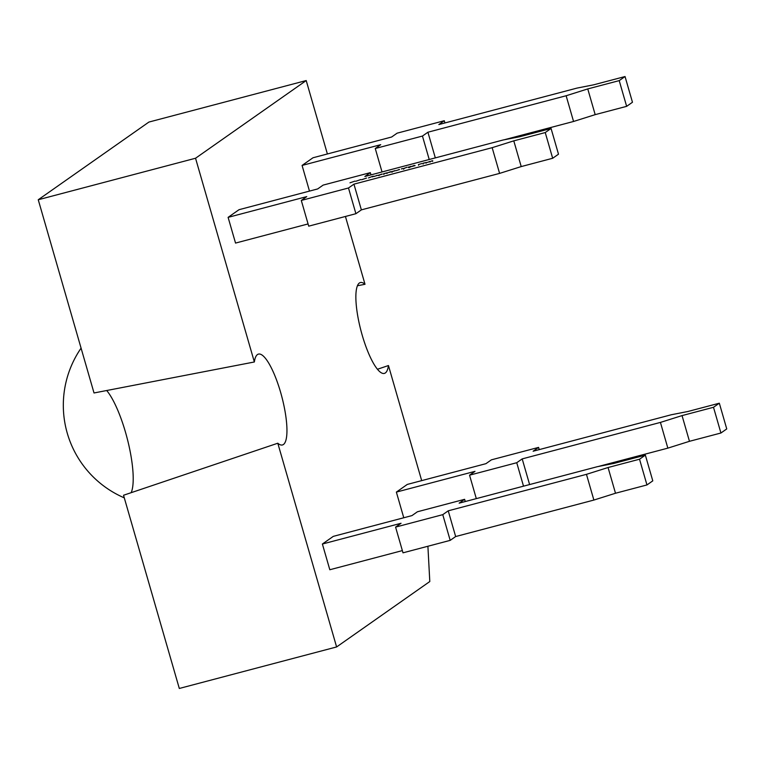 <?xml version="1.0" encoding="UTF-8"?>
<svg xmlns="http://www.w3.org/2000/svg" width="765" height="765" viewBox="0 0 765 765"><rect width="100%" height="100%" fill="white"/><g stroke="black" fill="none" stroke-linecap="round" stroke-linejoin="round"><path stroke-width="1.15" d="M345.436 216.466L365.01 284.293L357.446 285.747M365.01 284.293A46.99 11.714 75.2 0 0 360.554 282.505A46.99 11.714 75.2 0 0 362.189 335.127A46.99 11.714 75.2 0 0 384.537 373.358A46.99 11.714 75.2 0 0 388.457 365.536L421.687 480.63M355.792 181.267L360.736 179.593L355.792 181.267M372.402 176.887L373.712 176.17L372.402 176.887M373.894 176.495L377.556 175.338L373.894 176.495M376.619 175.443L377.556 175.338M383.313 174.009L387.157 172.804L383.313 174.009M389.701 172.326L391.001 171.609L389.701 172.326M395.113 170.585L391.058 171.991L395.161 170.748M401.453 168.845L402.553 168.558L401.501 169.008M408.233 167.439L410.642 166.359L408.233 167.439M409.199 166.961L409.992 166.846M423.322 163.136L426.325 162.476L423.341 163.184M301.295 200.44L306.755 196.605L228.104 217.356L239.024 209.696L317.676 188.936L323.136 185.101L370.327 172.651L364.867 176.486L503.083 140.005L519.607 136.763L551.068 128.463L545.244 132.555L513.784 140.856L492.163 147.674L353.946 184.155L348.486 187.989L301.295 200.44L308.716 226.163L355.907 213.703L348.486 187.989M426.803 162.534L432.751 160.755L426.803 162.534M431.929 160.851L432.751 160.755M432.349 161.042L431.728 160.899M429.806 161.731L429.213 161.558M418.455 164.542L421.984 163.509L418.455 164.542L418.608 165.23M413.903 165.422L415.127 165.613L410.346 166.875L413.961 165.623M403.174 168.73L407.066 167.229L402.973 168.721M403.451 168.558L404.408 168.453M395.897 170.691L399.56 169.534L395.897 170.691M398.622 169.639L399.56 169.534M387.511 172.9L390.083 171.857L387.511 172.9M382.079 174.028L378.025 175.434L382.127 174.191M368.472 177.929L372.832 176.266L368.472 177.929M361.606 179.737L366.55 178.063L361.606 179.737M349.988 182.806L354.931 181.123L349.988 182.806M254.353 361.979L94.019 392.971L38.25 199.751L195.544 158.24L254.353 361.979A46.99 11.714 -104.8 0 1 258.627 354.061A46.99 11.714 -104.8 0 1 281.778 396.538A46.99 11.714 -104.8 0 1 282.61 444.914A46.99 11.714 -104.8 0 1 277.8 443.222L336.61 646.951L429.796 581.534L427.903 546.258M277.8 443.222L123.538 495.251L179.306 688.462L336.61 646.951M523.509 486.167L516.738 462.72L522.199 458.895L660.424 422.414L682.045 415.596L713.506 407.286L719.33 403.203L687.869 411.503L671.345 414.745L533.119 451.226L538.579 447.391L491.388 459.841L485.928 463.676L407.286 484.427L396.366 492.096L403.767 517.762M429.222 159.503L422.452 136.055L427.912 132.221L566.138 95.749L587.759 88.922L619.21 80.621L625.043 76.538L593.583 84.838L577.059 88.08L438.833 124.561L444.293 120.727L397.102 133.177L391.642 137.012L313 157.762L302.079 165.431L309.481 191.097M228.104 217.356L235.534 243.079L308.075 223.935M395.582 527.104L403.002 552.827L450.193 540.367L442.772 514.654L395.582 527.104L401.042 523.27L322.39 544.02L333.31 536.361L411.962 515.6L417.422 511.766L464.613 499.315L465.254 501.544M322.39 544.02L329.82 569.743L402.361 550.599M195.544 158.24L306.21 80.555L327.391 153.966M106.689 390.504A57.117 14.248 -104.8 0 1 128.204 442.486A57.117 14.248 -104.8 0 1 131.159 492.689M38.25 199.751L148.907 122.065L306.21 80.555M377.441 369.266L388.457 365.536M353.946 184.155L361.367 209.868L355.907 213.703M492.163 147.674L499.593 173.397L361.367 209.868M513.784 140.856L521.214 166.579L499.593 173.397M545.244 132.555L552.674 158.269L521.214 166.579M551.068 128.463L558.498 154.186L552.674 158.269M370.327 172.651L370.968 174.879M302.079 165.431L380.721 144.681L375.261 148.506L382.031 171.953M422.452 136.055L375.261 148.506M427.912 132.221L435.323 157.896M503.953 139.842L573.559 121.472L595.18 114.645L626.64 106.345L632.464 102.261L625.043 76.538M566.138 95.749L573.559 121.472M587.759 88.922L595.18 114.645M619.21 80.621L626.64 106.345M444.293 120.727L444.934 122.945M450.193 540.367L455.653 536.542L448.233 510.819L442.772 514.654M464.613 499.315L459.153 503.15L597.379 466.679L613.893 463.427L645.354 455.127L639.53 459.22L608.07 467.52L586.459 474.338L593.879 500.061L455.653 536.542M586.459 474.338L448.233 510.819M608.07 467.52L615.5 493.243L593.879 500.061M639.53 459.22L646.961 484.943L615.5 493.243M645.354 455.127L652.784 480.85L646.961 484.943M396.366 492.096L475.008 471.345L469.547 475.18L476.318 498.617M516.738 462.72L469.547 475.18M522.199 458.895L529.61 484.561M598.24 466.507L667.845 448.137L689.466 441.309L720.926 433.009L726.75 428.926L719.33 403.203M660.424 422.414L667.845 448.137M682.045 415.596L689.466 441.309M713.506 407.286L720.926 433.009M538.579 447.391L539.22 449.61M425.895 162.677L426.105 163.184M422.969 163.356L425.876 162.591L422.969 163.356L423.112 164.045M414.142 165.651L412.345 166.129L414.161 165.709M403.49 168.673L403.633 169.218M391.929 171.551L394.845 170.777L391.929 171.551L392.072 172.24M386.727 173.014L383.743 173.712L383.887 174.401M383.743 173.712L386.746 172.88L386.927 173.521M380.042 174.869L378.895 174.984L379.038 175.682M378.895 174.984L380.033 174.831M81.08 348.132A100.789 100.789 0 0 0 124.293 497.862M432.407 160.774L432.598 161.415M429.882 161.444L430.073 162.084M409.562 166.942L409.744 167.583M408.424 166.99L408.606 167.64"/></g></svg>
